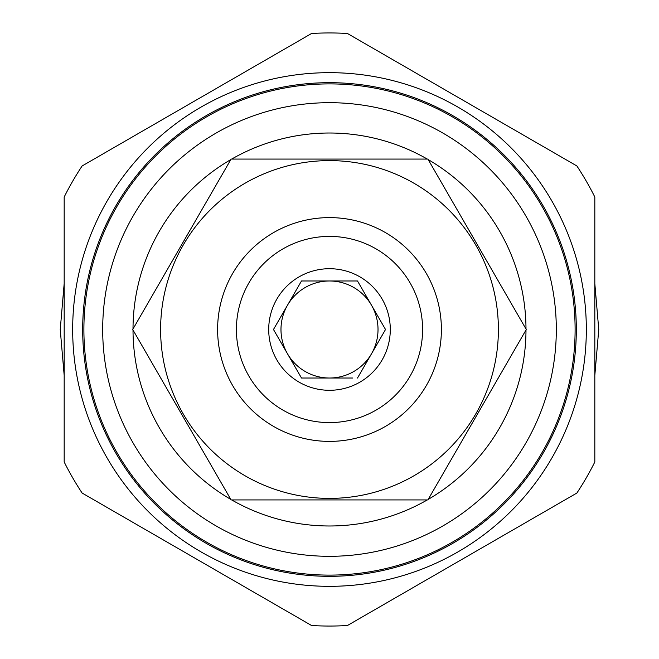 <?xml version="1.0" encoding="UTF-8"?>
<svg xmlns="http://www.w3.org/2000/svg" width="659" height="659" viewBox="0 0 659 659"><rect width="100%" height="100%" fill="white"/><g stroke="black" fill="none" stroke-linecap="round" stroke-linejoin="round"><path stroke-width="0.99" d="M64.178 461.967L64.178 197.033A296.55 296.55 0 0 1 82.12 165.961L311.559 33.494A296.55 296.55 0 0 1 347.441 33.494L576.88 165.961A296.55 296.55 0 0 1 594.822 197.033L594.822 461.967A296.55 296.55 0 0 1 576.88 493.039L347.441 625.506A296.55 296.55 0 0 1 311.559 625.506L82.12 493.039A296.55 296.55 0 0 1 64.178 461.967M329.5 586.329A256.829 256.829 0 0 1 72.671 329.5A256.829 256.829 0 0 1 329.5 72.671A256.829 256.829 0 0 1 586.329 329.5A256.829 256.829 0 0 1 329.5 586.329M82.68 329.5A246.82 246.82 0 0 0 329.5 576.32A246.82 246.82 0 0 0 576.32 329.5A246.82 246.82 0 0 0 329.5 82.68A246.82 246.82 0 0 0 82.68 329.5M83.891 329.5A245.609 245.609 0 0 1 329.5 83.891A245.609 245.609 0 0 1 575.109 329.5A245.609 245.609 0 0 1 329.5 575.109A245.609 245.609 0 0 1 83.891 329.5M102.689 329.5A226.811 226.811 0 0 0 329.5 556.311A226.811 226.811 0 0 0 556.311 329.5A226.811 226.811 0 0 0 329.5 102.689A226.811 226.811 0 0 0 102.689 329.5M525.989 328.973A196.489 196.489 0 0 0 428.202 159.602M427.287 159.074A196.489 196.489 0 0 0 231.713 159.074M230.798 159.602A196.489 196.489 0 0 0 133.011 328.973M133.011 330.027A196.489 196.489 0 0 0 230.798 499.398M231.713 499.926A196.489 196.489 0 0 0 427.287 499.926M428.202 499.398A196.489 196.489 0 0 0 525.989 330.027M132.706 329.5L231.103 159.074L427.897 159.074L526.294 329.5L427.897 499.926L231.103 499.926L132.706 329.5M498.393 329.5A168.893 168.893 0 0 1 329.5 498.393A168.893 168.893 0 0 1 160.607 329.5A168.893 168.893 0 0 1 329.5 160.607A168.893 168.893 0 0 1 498.393 329.5M217.61 329.5A111.89 111.89 0 0 0 329.5 441.39A111.89 111.89 0 0 0 441.39 329.5A111.89 111.89 0 0 0 329.5 217.61A111.89 111.89 0 0 0 217.61 329.5M422.592 329.5A93.092 93.092 0 0 0 329.5 236.408A93.092 93.092 0 0 0 236.408 329.5A93.092 93.092 0 0 0 329.5 422.592A93.092 93.092 0 0 0 422.592 329.5M268.707 329.5A60.793 60.793 0 0 0 329.5 390.293A60.793 60.793 0 0 0 390.293 329.5A60.793 60.793 0 0 0 329.5 268.707A60.793 60.793 0 0 0 268.707 329.5M357.507 378.019L385.523 329.5L357.507 280.981L301.493 280.981L273.477 329.5L301.493 378.019L352.705 378.019M329.549 378.019A48.519 48.519 0 0 0 371.519 353.759L385.523 329.5M329.451 280.981A48.519 48.519 0 0 0 287.481 353.759L301.493 378.019L306.295 378.019M287.481 305.241L273.477 329.5M371.519 353.759A48.519 48.519 0 0 0 371.519 305.241L357.507 280.981L352.705 280.981M329.549 280.981A48.519 48.519 0 0 1 378.019 329.5M280.981 329.5A48.519 48.519 0 0 0 329.451 378.019A48.519 48.519 0 0 1 287.481 353.759M306.295 280.981L301.493 280.981M60.241 329.5L64.178 375.408L60.241 329.5L64.178 283.527M157.089 536.319L236.597 582.226L157.089 536.319M422.403 582.226L501.911 536.319L422.403 582.226M598.759 329.5L594.822 375.408L598.759 329.5L594.822 283.601M157.064 122.689L236.581 76.782M422.46 76.806L501.993 122.731"/></g></svg>
